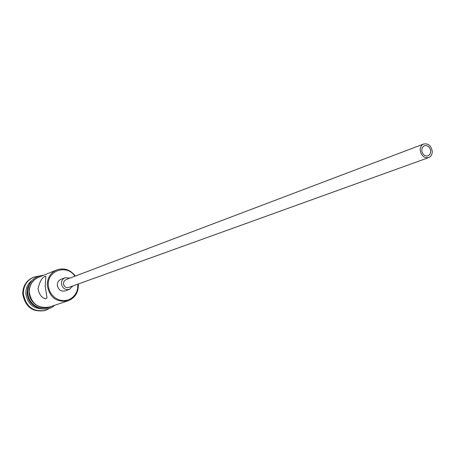 <?xml version="1.0" encoding="UTF-8"?>
<svg xmlns="http://www.w3.org/2000/svg" width="455" height="455" viewBox="0 0 455 455"><rect width="100%" height="100%" fill="white"/><g stroke="black" fill="none" stroke-linecap="round" stroke-linejoin="round"><path stroke-width="0.68" d="M74.887 276.231C67.078 263.872 47.036 270.429 48.31 285.171L48.833 288.641L50.078 291.934L51.989 294.88L54.458 297.325L57.358 299.157L60.549 300.277L63.871 300.63L67.141 300.198L70.206 299.015L72.914 297.132L75.132 294.652L76.741 291.7L77.674 288.419L77.822 284.165M78.283 283.994L78.368 285.075C78.311 292.792 74.882 298.031 68.079 300.795C56.534 302.672 49.589 297.502 47.252 285.279C47.303 277.982 50.442 272.875 56.67 269.946C64.081 267.534 70.303 269.57 75.348 276.054M421.734 150.571C422.627 154.632 424.748 156.401 428.092 155.883L430.151 154.046L430.726 150.98C429.827 146.902 427.694 145.139 424.327 145.691L422.303 147.528L421.734 150.571M432.222 151.049C431.016 145.606 428.166 143.257 423.679 144.002C421.25 145.111 420.101 147.278 420.232 150.503C421.415 155.917 424.242 158.277 428.701 157.589C431.181 156.492 432.352 154.313 432.222 151.049M423.679 144.002L65.861 279.654L64.024 281.167L63.41 283.556C64.019 286.678 65.799 287.975 68.739 287.441L428.701 157.589M69.922 278.113L65.099 277.721C62.676 278.813 61.459 280.758 61.442 283.567C62.352 288.243 65.014 290.188 69.416 289.403L72.828 285.967M65.099 277.721L60.953 279.313C58.553 280.394 57.341 282.327 57.319 285.109C58.223 289.744 60.862 291.672 65.236 290.893L69.416 289.403M38.021 288.806C39.306 294.766 41.843 298.042 45.636 298.634L46.626 298.383L46.95 297.445L45.193 286.064L45.847 276.208C42.366 276.839 39.756 281.036 38.021 288.806M39.238 308.132C31.947 305.885 27.891 300.835 27.067 292.992L27.709 287.77L29.996 283.141M42.406 308.905C32.834 308.536 27.311 303.388 25.844 293.458C25.781 288.015 27.795 283.692 31.895 280.49M50.255 307.961L45.727 310.316C33.283 312.318 25.821 306.784 23.353 293.708C23.427 285.916 26.811 280.434 33.505 277.26L38.465 276.1M68.079 300.795L49.385 307.028C38.209 308.86 31.509 303.9 29.274 292.15C29.336 285.131 32.385 280.206 38.413 277.374L56.67 269.946M36.787 307.028C31.094 304.105 27.977 299.379 27.431 292.855L28.853 285.575M45.727 310.316L45.102 310.52C32.663 312.522 25.218 306.994 22.75 293.941C22.824 286.155 26.202 280.678 32.891 277.51L33.505 277.26M40.609 276.481C33.152 278.727 29.313 283.954 29.086 292.15C29.154 303.508 42.349 311.703 51.631 306.278M46.046 298.628L45.636 298.634M43.572 275.275C33.664 276.236 28.403 281.912 27.783 292.303M54.663 305.265C45.255 314.274 27.795 305.959 27.783 292.326"/></g></svg>
